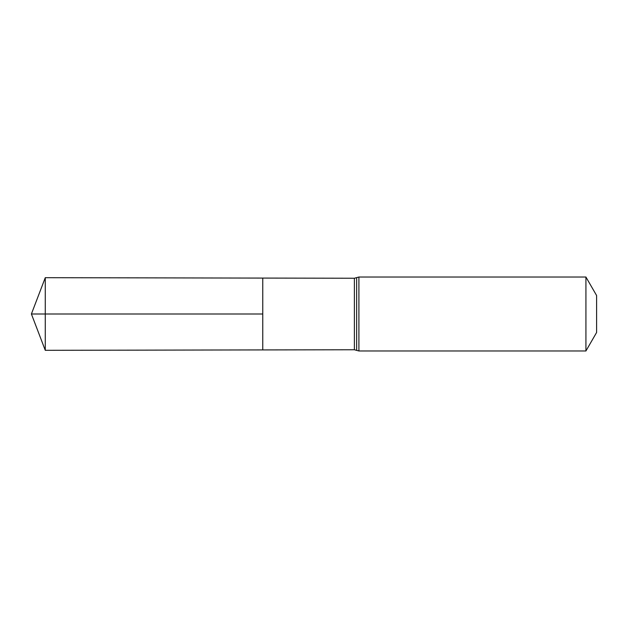 <?xml version="1.0" encoding="UTF-8"?>
<svg xmlns="http://www.w3.org/2000/svg" width="628" height="628" viewBox="0 0 628 628"><rect width="100%" height="100%" fill="white"/><g stroke="black" fill="none" stroke-linecap="round" stroke-linejoin="round"><path stroke-width="0.94" d="M262.763 314L262.763 349.922L45.271 350.314L45.271 277.686L262.763 278.078L262.763 349.922L354.38 349.757L354.38 278.243L262.763 278.078L262.763 314M585.924 277.026L585.924 350.974L596.6 332.487L596.6 295.513L585.924 277.026L358.902 277.026L354.38 278.243M45.271 350.314L31.4 314L262.763 314L45.271 314M585.924 350.974L358.902 350.974L358.902 277.026M358.902 350.974L356.641 350.369L356.641 277.631M356.641 350.369L354.38 349.757M31.4 314L45.271 277.686"/></g></svg>
